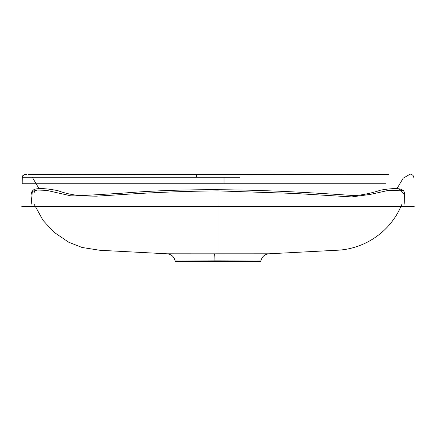 <?xml version="1.0" encoding="UTF-8"?>
<svg xmlns="http://www.w3.org/2000/svg" width="436" height="436" viewBox="0 0 436 436"><rect width="100%" height="100%" fill="white"/><g stroke="black" fill="none" stroke-linecap="round" stroke-linejoin="round"><path stroke-width="0.65" d="M31.152 204.293L32.329 191.377L37.442 190.036L46.685 190.379L70.763 195.819L96.351 196.173L122.162 194.576C154.072 192.396 186.019 191.164 218 190.892L294.447 193.442L351.727 196.914L370.317 194.407L387.811 190.532L400.58 190.227L404.504 194.489L404.842 204.277M218 190.892L218 206.582L414.2 206.582L21.8 206.582L218 206.582L31.076 206.582L218 206.582L218 183.763L22.198 183.763L224.011 183.763L224.011 177.283L22.312 177.283L22.192 183.763M386.029 183.763L224.011 183.763M35.033 190.292L34.182 192.467M33.904 203.857L43.071 220.403L53.917 232.175L68.621 242.16L81.995 247.463L99.953 250.286L167.092 253.801L198.925 253.823L268.908 253.801L336.047 250.286C346.773 249.981 357.22 247.272 367.379 242.16C383.582 233.587 395.152 220.818 402.096 203.857M214.959 260.848C193.159 260.908 174.623 261.186 175.076 260.864L175.19 261.518L260.81 261.518L260.924 260.864C261.535 261.229 239.032 260.832 214.959 260.848A8.562 0.605 -90 0 0 214.403 253.796M69.531 174.803L161.255 174.487M48.047 174.482L61.492 174.553M273.754 174.487L28.509 174.482M26.694 174.482L24.1 174.683L22.667 175.937L22.307 177.283C22.258 175.795 23.206 174.863 25.152 174.482M362.932 174.618L218 174.482L366.469 174.803M364.518 174.634L388.405 174.482M374.502 174.553L46.205 174.482M239.647 177.283L224.011 177.283M31.506 194.178C30.961 192.625 31.861 191.05 34.21 189.453L36.161 188.919C41.082 188.167 48.303 188.75 57.825 190.657C65.378 193.437 73.183 195.105 81.249 195.666L122.075 193.203L122.162 194.576M196.407 177.283L196.402 174.482M218 190.167L218 253.796M167.092 253.801L168.612 254.019C171.468 254.771 173.468 256.51 174.618 259.229L175.076 260.864M396.967 188.641L403.18 178.21L409.48 174.558M39.033 188.641L32.82 178.21L31.828 177.283M413.693 177.283C413.502 175.577 412.549 174.64 410.843 174.482M260.924 260.864C262.058 256.586 264.717 254.232 268.908 253.801M399.278 189.469L403.295 191.077M122.075 193.203C199.688 186.793 277.558 190.178 355.095 195.671C363.929 194.729 372.475 192.881 380.737 190.123C389.337 188.619 395.812 188.238 400.166 188.979L403.251 190.379C404.243 191.562 404.657 192.832 404.494 194.178"/></g></svg>
